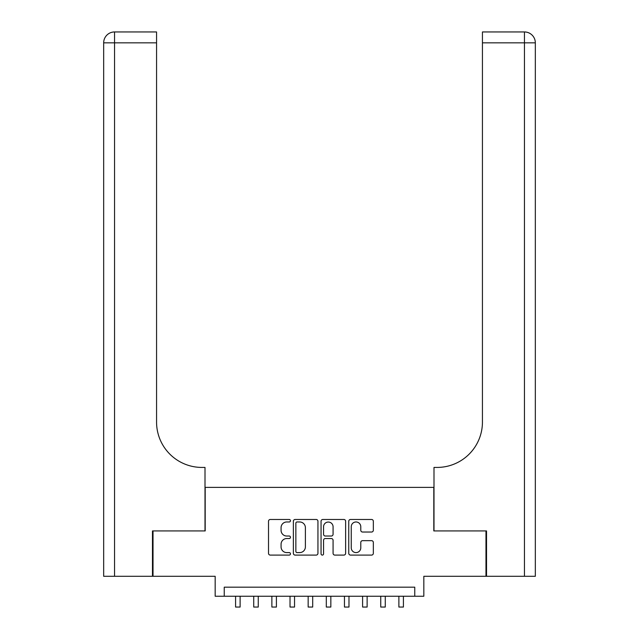 <?xml version="1.0" encoding="UTF-8"?>
<svg xmlns="http://www.w3.org/2000/svg" width="639" height="639" viewBox="0 0 639 639"><rect width="100%" height="100%" fill="white"/><g stroke="black" fill="none" stroke-linecap="round" stroke-linejoin="round"><path stroke-width="0.96" d="M290.465 520.721A1.246 1.246 0 0 0 289.219 519.475L270.297 519.475A1.781 1.781 0 0 0 268.516 521.256L268.516 553.31A1.781 1.781 0 0 0 270.297 555.091L289.219 555.091A1.246 1.246 0 0 0 290.465 553.845A1.246 1.246 0 0 0 289.219 552.599L286.775 552.599A5.703 5.703 0 0 1 281.072 546.904L281.072 544.228A5.703 5.703 0 0 1 286.775 538.533L289.219 538.533A1.246 1.246 0 0 0 290.465 537.279A1.246 1.246 0 0 0 289.219 536.033L286.775 536.033A5.703 5.703 0 0 1 281.072 530.338L281.072 527.662A5.703 5.703 0 0 1 286.775 521.967L289.219 521.967A1.246 1.246 0 0 0 290.465 520.721M371.555 532.031A1.781 1.781 0 0 0 373.336 530.25L373.336 521.256A1.781 1.781 0 0 0 371.555 519.475L350.531 519.475A1.781 1.781 0 0 0 348.75 521.256L348.75 553.31A1.781 1.781 0 0 0 350.531 555.091L371.555 555.091A1.781 1.781 0 0 0 373.336 553.31L373.336 542.447A1.781 1.781 0 0 0 371.555 540.666L362.553 540.666A1.781 1.781 0 0 0 360.779 542.447L360.779 547.839A4.761 4.761 0 0 1 356.011 552.599A4.761 4.761 0 0 1 351.25 547.839L351.25 526.728A4.761 4.761 0 0 1 356.011 521.967A4.761 4.761 0 0 1 360.779 526.728L360.779 530.25A1.781 1.781 0 0 0 362.553 532.031L371.555 532.031M414.759 596.251L423.833 596.251L423.833 576.298L485.975 576.298L485.975 530.929L433.809 530.929L433.809 487.381L205.191 487.381L205.191 530.929L153.025 530.929L153.025 576.298L215.167 576.298L215.167 596.251L414.759 596.251L414.759 587.185L224.241 587.185L224.241 596.251M317.942 521.256A1.781 1.781 0 0 0 316.161 519.475L295.146 519.475A1.781 1.781 0 0 0 293.365 521.256L293.365 553.31A1.781 1.781 0 0 0 295.146 555.091L316.161 555.091A1.781 1.781 0 0 0 317.942 553.31L317.942 521.256M322.839 519.475L343.854 519.475A1.781 1.781 0 0 1 345.635 521.256L345.635 553.31A1.781 1.781 0 0 1 343.854 555.091L334.86 555.091A1.781 1.781 0 0 1 333.079 553.31L333.079 540.314A1.781 1.781 0 0 0 331.298 538.533L325.331 538.533A1.781 1.781 0 0 0 323.55 540.314L323.55 553.845A1.246 1.246 0 0 1 322.304 555.091A1.246 1.246 0 0 1 321.058 553.845L321.058 521.256A1.781 1.781 0 0 1 322.839 519.475M297.103 521.967A1.246 1.246 0 0 0 295.857 523.213L295.857 551.353A1.246 1.246 0 0 0 297.103 552.599L299.683 552.599A5.703 5.703 0 0 0 305.386 546.904L305.386 527.662A5.703 5.703 0 0 0 299.683 521.967L297.103 521.967M333.079 526.824A4.761 4.761 0 0 0 328.318 522.055A4.761 4.761 0 0 0 323.55 526.824L323.55 534.252A1.781 1.781 0 0 0 325.331 536.033L331.298 536.033A1.781 1.781 0 0 0 333.079 534.252L333.079 526.824M235.583 596.251L235.583 607.05L240.12 607.05L240.12 596.251M152.473 530.929L205.007 530.929L205.007 467.428L201.924 467.428A45.361 45.361 0 0 1 156.563 422.067L156.563 42.837L114.557 42.837L114.557 576.298L152.473 576.298L152.473 530.929M114.557 576.298L103.67 576.298L103.67 42.837A10.887 10.887 0 0 1 114.557 31.95L156.563 31.95L156.563 42.837M201.924 467.428A45.361 45.361 0 0 1 156.563 422.067M114.557 31.95A10.887 10.887 0 0 0 103.67 42.837L114.557 42.837L114.557 31.95M535.33 576.298L535.33 42.837L535.33 576.298L486.527 576.298L486.527 530.929L433.993 530.929L433.993 467.428L437.076 467.428A45.361 45.361 0 0 0 482.437 422.067L482.437 31.95L524.443 31.95A10.887 10.887 0 0 1 535.33 42.837L535.33 467.428M521.728 31.95L482.437 31.95M437.076 467.428A45.361 45.361 0 0 0 482.437 422.067M253.723 596.251L253.723 607.05L258.26 607.05L258.26 596.251M271.871 596.251L271.871 607.05L276.407 607.05L276.407 596.251M290.018 596.251L290.018 607.05L294.547 607.05L294.547 596.251M308.158 596.251L308.158 607.05L312.695 607.05L312.695 596.251M326.305 596.251L326.305 607.05L330.842 607.05L330.842 596.251M344.453 596.251L344.453 607.05L348.982 607.05L348.982 596.251M362.593 596.251L362.593 607.05L367.129 607.05L367.129 596.251M380.74 596.251L380.74 607.05L385.277 607.05L385.277 596.251M398.88 596.251L398.88 607.05L403.417 607.05L403.417 596.251M524.443 576.298L524.443 42.837L482.437 42.837M524.443 31.95L524.443 42.837L535.33 42.837"/></g></svg>
